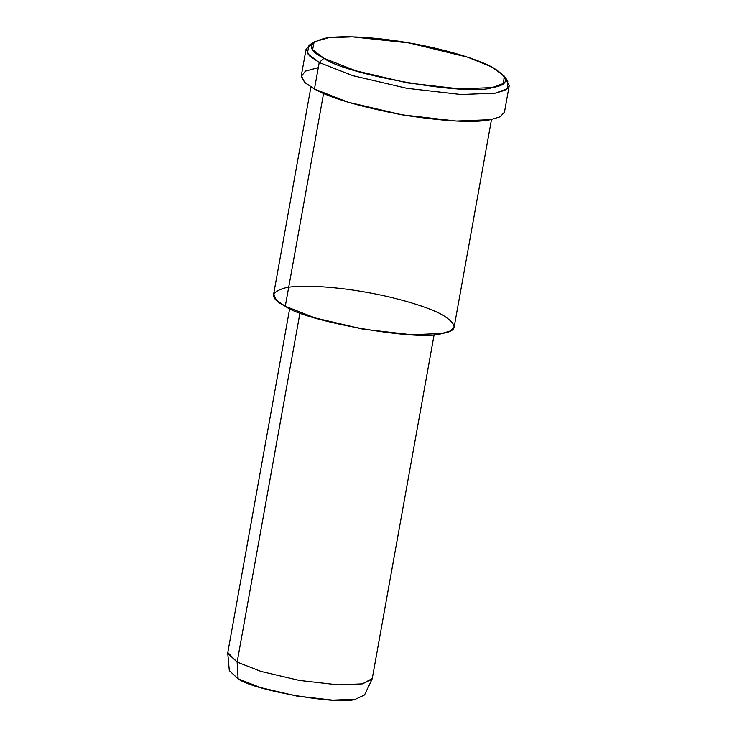 <?xml version="1.0" encoding="UTF-8"?>
<svg xmlns="http://www.w3.org/2000/svg" width="737" height="737" viewBox="0 0 737 737"><rect width="100%" height="100%" fill="white"/><g stroke="black" fill="none" stroke-linecap="round" stroke-linejoin="round"><path stroke-width="1.11" d="M314.183 41.862L309.006 45.298L307.347 53.479L319.222 62.516L323.948 58.306L312.599 49.674L314.183 41.862L328.426 37.744L352.526 36.85L409.256 42.958L467.811 57.256L491.616 66.892L504.172 76.04L503.574 83.428L492.159 87.602L459.538 88.891L407.653 82.949L356.017 70.863L323.948 58.306L319.222 62.516L352.783 75.653L406.824 88.302L461.113 94.52L495.264 93.166L507.203 88.799L507.821 81.07L504.172 76.04M289.705 308.49L227.797 652.558L237.139 662.093L238.106 678.814L260.474 687.575L296.504 696.004L332.7 700.15L355.464 699.247L364.539 694.973L372.01 679.33L362.328 683.89L338.043 684.848L299.434 680.435L261.009 671.435L237.139 662.093L227.77 653.378L229.318 670.642L238.106 678.814L237.139 662.093L261.009 671.435L299.434 680.435L338.043 684.848L362.328 683.89L372.259 678.547L434.167 334.487M355.464 699.247C339.545 705.438 253.307 690.422 238.106 678.814M237.139 662.093L299.987 312.81L237.139 662.093M310.913 87.021L273.611 294.349L276.476 300.254L285.283 306.27L323.589 93.415L285.283 306.27C269.567 298.227 269.816 292.027 286.03 287.67C303.764 284.289 339.038 287.356 364.64 291.99C390.26 296.274 425.286 305.45 442.513 314.92C458.156 324.824 457.907 331.024 441.767 333.52C420.541 341.775 305.56 321.756 285.283 306.27L315.123 317.951L363.157 329.199L411.412 334.718L441.767 333.52L450.289 330.977L454.185 326.841L491.487 119.514M490.483 119.698C474.241 123.079 444.761 121.458 402.052 114.834C359.398 106.589 330.194 97.993 314.45 89.048L305.026 82.728L301.249 76.473L305.385 71.148L318.301 67.638M505.398 78.444L509.23 85.649L504.845 90.301L495.264 93.166L461.113 94.52L406.824 88.302L352.783 75.653L319.222 62.516L309.31 55.736L306.085 49.103L312.193 43.686M306.085 49.103L301.313 75.635L304.538 82.277L314.45 89.048L319.222 62.516L314.45 89.048L348.011 102.185L402.052 114.834L456.341 121.052L490.483 119.698L500.073 116.833L504.458 112.19L509.23 85.649M323.948 58.306C345.745 74.953 469.34 96.473 492.159 87.602C509.516 84.912 509.783 78.242 492.961 67.601C474.453 57.422 436.801 47.564 409.256 42.958C381.729 37.974 343.82 34.676 324.75 38.315C307.32 42.995 307.053 49.655 323.948 58.306"/></g></svg>
